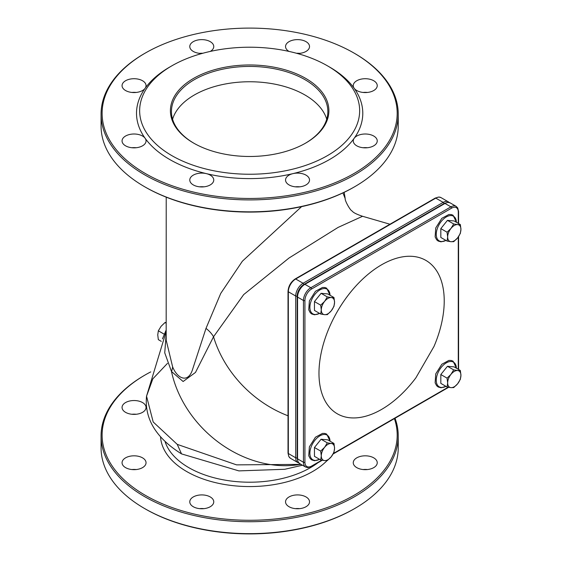<?xml version="1.0" encoding="UTF-8"?>
<svg xmlns="http://www.w3.org/2000/svg" width="562" height="562" viewBox="0 0 562 562"><rect width="100%" height="100%" fill="white"/><g stroke="black" fill="none" stroke-linecap="round" stroke-linejoin="round"><path stroke-width="0.84" d="M166.176 334.025L164.743 352.852L171.494 371.51A26.07 17.956 151.6 0 0 172.604 366.789L166.176 340.129M301.59 206.633L242.377 261.204L220.74 293.406L205.994 328.391A26.07 16.635 -157.8 0 1 213.532 336.764L243.697 294.579L289.016 258.021L338.078 227.42L362.574 216.279C356.561 214.284 353.112 212.541 352.198 211.045C350.295 210.729 344.611 200.269 345.216 198.66L342.932 192.899M300.853 464.282A104.272 83.843 43 0 1 171.494 371.51L183.121 381.514L195.485 372.43L213.532 336.764A104.272 83.843 43 0 0 288.025 415.789M205.994 328.391L192.857 368.517C188.544 383.944 177.339 378.907 172.604 366.789M301.014 464.381L236.56 464.865L177.234 444.366L153.194 421.985L146.534 396.175L152.843 378.823L167.476 363.354M172.583 119.242A78.202 45.15 180 0 1 225.987 83.871A78.202 45.15 180 0 1 304.948 94.978A78.202 45.15 180 0 1 326.719 119.242M394.405 418.606A147.539 85.185 180 0 1 319.097 510.254A147.539 85.185 180 0 1 145.326 495.326A147.539 85.185 180 0 1 145.319 374.861A147.539 85.185 180 0 1 150.749 371.889M125.572 467.633A11.992 6.92 180 0 1 122.059 462.744A11.992 6.92 180 0 1 134.051 455.817A11.992 6.92 180 0 1 146.043 462.744A11.992 6.92 180 0 1 138.638 469.137A11.992 6.92 180 0 1 125.572 467.633M193.286 506.734A11.992 6.92 180 0 1 189.78 501.838A11.992 6.92 180 0 1 201.765 494.911A11.992 6.92 180 0 1 213.757 501.838A11.992 6.92 180 0 1 206.359 508.231A11.992 6.92 180 0 1 193.286 506.734M289.058 506.734A11.992 6.92 180 0 1 285.545 501.838A11.992 6.92 180 0 1 297.53 494.911A11.992 6.92 180 0 1 309.522 501.838A11.992 6.92 180 0 1 302.124 508.231A11.992 6.92 180 0 1 289.058 506.734M356.772 467.633A11.992 6.92 180 0 1 353.259 462.744A11.992 6.92 180 0 1 365.251 455.817A11.992 6.92 180 0 1 377.243 462.744A11.992 6.92 180 0 1 369.838 469.137A11.992 6.92 180 0 1 356.772 467.633M125.572 412.346A11.992 6.92 180 0 1 122.059 407.45A11.992 6.92 180 0 1 134.051 400.53A11.992 6.92 180 0 1 146.043 407.45A11.992 6.92 180 0 1 138.638 413.85A11.992 6.92 180 0 1 125.572 412.346M354.713 186.71L353.983 187.139A147.539 85.185 180 0 1 145.326 187.139A147.539 85.185 180 0 1 145.319 187.139A147.539 85.185 180 0 1 145.319 187.132L144.589 186.71A148.586 85.782 0 0 0 144.589 186.71A148.586 85.782 0 0 0 354.713 186.71A148.586 85.782 0 0 0 398.233 126.05L398.233 114.135A148.586 85.782 180 0 1 306.508 193.384A148.586 85.782 180 0 1 144.589 174.789A148.586 85.782 180 0 1 101.069 114.135A148.586 85.782 180 0 1 144.582 53.474L145.319 53.053A147.539 85.185 0 0 0 145.326 173.518A147.539 85.185 0 0 0 353.976 173.518A147.539 85.185 0 0 0 353.983 53.053A147.539 85.185 0 0 0 145.319 53.053M131.901 147.736A11.992 6.92 180 0 1 136.201 147.736M199.622 186.83A11.992 6.92 180 0 1 203.915 186.83M295.387 186.83A11.992 6.92 180 0 1 299.679 186.83M363.101 147.736A11.992 6.92 180 0 1 367.4 147.736M363.101 92.449A11.992 6.92 180 0 1 367.4 92.449M296.504 53.264A11.992 6.92 180 0 1 299.679 53.355M199.622 53.355A11.992 6.92 180 0 1 202.798 53.264M131.901 92.449A11.992 6.92 180 0 1 136.201 92.449M202.081 508.54A110.004 63.513 0 0 0 202.798 508.736M296.504 508.736A110.004 63.513 0 0 0 297.221 508.54M145.319 374.861L144.582 375.29A148.586 85.782 0 0 0 101.069 435.95A148.586 85.782 0 0 0 144.589 496.604A148.586 85.782 0 0 0 306.508 515.199A148.586 85.782 0 0 0 398.233 435.95A148.586 85.782 0 0 0 395.037 418.24M398.233 435.95L398.233 447.865A148.586 85.782 180 0 1 354.713 508.526A148.586 85.782 180 0 1 144.589 508.526A148.586 85.782 180 0 1 144.582 508.526A148.586 85.782 180 0 1 101.069 447.865L101.069 435.95M145.319 508.947A147.539 85.185 0 0 0 145.326 508.954L145.326 508.954A147.539 85.185 0 0 0 353.983 508.947L354.713 508.526M199.622 508.645A11.992 6.92 180 0 1 203.915 508.645M131.901 469.551A11.992 6.92 180 0 1 136.201 469.551M131.901 414.264A11.992 6.92 180 0 1 136.201 414.264M363.101 469.551A11.992 6.92 180 0 1 367.4 469.551M295.387 508.645A11.992 6.92 180 0 1 299.679 508.645M193.616 143.078L193.616 143.078A79.242 45.754 180 0 1 193.616 78.378A79.242 45.754 180 0 1 305.686 78.378A79.242 45.754 180 0 1 305.686 143.078A79.242 45.754 180 0 1 193.616 143.078M305.314 143.289A78.202 45.15 0 0 0 327.85 111.578A78.202 45.15 0 0 0 249.647 66.428A78.202 45.15 0 0 0 171.445 111.578A78.202 45.15 0 0 0 193.988 143.289M171.867 155.639A110.004 63.513 0 0 0 327.435 155.639A110.004 63.513 0 0 0 327.435 65.817A110.004 63.513 0 0 0 171.867 65.817A110.004 63.513 0 0 0 171.867 155.639M101.069 114.135L101.069 126.05A148.586 85.782 0 0 0 144.582 186.71L145.319 187.139M353.983 53.053L354.713 53.474A148.586 85.782 180 0 1 398.233 114.135M327.435 65.817L329.648 67.096A113.131 65.318 180 0 1 354.172 88.283A11.992 6.92 180 0 1 353.259 85.635A11.992 6.92 180 0 1 365.251 78.715A11.992 6.92 180 0 1 377.243 85.635A11.992 6.92 180 0 1 369.838 92.035A11.992 6.92 180 0 1 356.772 90.531A11.992 6.92 180 0 1 354.172 88.283A113.131 65.318 180 0 1 354.172 138.28A11.992 6.92 180 0 1 367.59 134.135A11.992 6.92 180 0 1 377.243 140.929A11.992 6.92 180 0 1 369.838 147.321A11.992 6.92 180 0 1 356.772 145.825A11.992 6.92 180 0 1 353.259 140.929A11.992 6.92 180 0 1 354.172 138.28A113.131 65.318 180 0 1 292.942 173.63A11.992 6.92 180 0 1 309.522 180.023A11.992 6.92 180 0 1 302.124 186.415A11.992 6.92 180 0 1 289.058 184.919A11.992 6.92 180 0 1 285.545 180.023A11.992 6.92 180 0 1 292.942 173.63A113.131 65.318 180 0 1 206.359 173.63A11.992 6.92 180 0 1 213.757 180.023A11.992 6.92 180 0 1 206.359 186.415A11.992 6.92 180 0 1 193.286 184.919A11.992 6.92 180 0 1 189.78 180.023A11.992 6.92 180 0 1 206.359 173.63A113.131 65.318 180 0 1 169.654 159.468A113.131 65.318 180 0 1 145.129 138.28A11.992 6.92 180 0 1 146.043 140.929A11.992 6.92 180 0 1 138.638 147.321A11.992 6.92 180 0 1 125.572 145.825A11.992 6.92 180 0 1 122.059 140.929A11.992 6.92 180 0 1 131.712 134.135A11.992 6.92 180 0 1 145.129 138.28A113.131 65.318 180 0 1 145.129 88.283A11.992 6.92 180 0 1 125.572 90.531A11.992 6.92 180 0 1 122.059 85.635A11.992 6.92 180 0 1 134.051 78.715A11.992 6.92 180 0 1 146.043 85.635A11.992 6.92 180 0 1 145.129 88.283A113.131 65.318 180 0 1 169.654 67.096L171.867 65.817M202.081 53.46A11.992 6.92 180 0 1 193.286 51.437A11.992 6.92 180 0 1 189.78 46.541A11.992 6.92 180 0 1 201.765 39.621A11.992 6.92 180 0 1 213.757 46.541A11.992 6.92 180 0 1 210.258 51.43M289.044 51.43A11.992 6.92 180 0 1 285.545 46.541A11.992 6.92 180 0 1 297.53 39.621A11.992 6.92 180 0 1 309.522 46.541A11.992 6.92 180 0 1 297.221 53.46M434.019 346.417L415.873 377.847A88.564 51.135 -60 0 1 381.598 409.417A88.564 51.135 -60 0 1 320.136 358.718A88.564 51.135 -60 0 1 405.181 256.497A88.564 51.135 -60 0 1 434.012 346.424M333.969 452.291L331.243 456.758A9.385 5.416 120 0 0 334.559 448.209L333.969 452.291M331.243 443.488L333.969 443.439L334.559 448.209A9.385 5.416 120 0 0 331.243 443.488A9.385 5.416 120 0 0 324.604 447.317L327.33 442.849L331.243 443.488M327.33 460.545L324.604 460.594A9.385 5.416 120 0 0 331.243 456.758L327.33 460.545M321.288 455.873L320.698 451.103L324.604 447.317A9.385 5.416 120 0 0 321.288 455.873A9.385 5.416 120 0 0 324.604 460.594L320.698 459.955L321.288 455.873M320.698 451.103L314.453 447.5L321.085 439.245L327.723 439.835L333.969 443.439M320.698 459.955L314.453 456.344L314.453 447.5M327.33 442.849L321.085 439.245M333.969 306.367L331.243 310.835A9.385 5.416 120 0 0 334.559 302.286L333.969 306.367M331.243 297.565L333.969 297.516L334.559 302.286A9.385 5.416 120 0 0 331.243 297.565A9.385 5.416 120 0 0 324.604 301.394L327.33 296.926L331.243 297.565M327.33 314.622L324.604 314.664A9.385 5.416 120 0 0 331.243 310.835L327.33 314.622M321.288 309.943L320.698 305.18L324.604 301.394A9.385 5.416 120 0 0 321.288 309.943A9.385 5.416 120 0 0 324.604 314.664L320.698 314.025L321.288 309.943M320.698 305.18L314.453 301.576L321.085 293.322L327.723 293.912L333.969 297.516M320.698 314.025L314.453 310.421L314.453 301.576M327.33 296.926L321.085 293.322M460.341 233.406L457.616 237.874A9.385 5.416 120 0 0 460.931 229.324L460.341 233.406M457.616 224.603L460.341 224.554L460.931 229.324A9.385 5.416 120 0 0 457.616 224.603A9.385 5.416 120 0 0 450.977 228.432L453.703 223.964L457.616 224.603M453.703 241.66L450.977 241.702A9.385 5.416 120 0 0 457.616 237.874L453.703 241.66M447.661 236.981L447.071 232.218L450.977 228.432A9.385 5.416 120 0 0 447.661 236.981A9.385 5.416 120 0 0 450.977 241.702L447.071 241.07L447.661 236.981M447.071 232.218L440.826 228.615L447.457 220.36L454.096 220.95L460.341 224.554M447.071 241.07L440.826 237.459L440.826 228.615M453.703 223.964L447.457 220.36M460.341 379.329L457.616 383.797A9.385 5.416 120 0 0 460.931 375.247L460.341 379.329M457.616 370.527L460.341 370.484L460.931 375.247A9.385 5.416 120 0 0 457.616 370.527A9.385 5.416 120 0 0 450.977 374.355L453.703 369.887L457.616 370.527M453.703 387.583L450.977 387.632A9.385 5.416 120 0 0 457.616 383.797L453.703 387.583M447.661 382.912L447.071 378.142L450.977 374.355A9.385 5.416 120 0 0 447.661 382.912A9.385 5.416 120 0 0 450.977 387.632L447.071 386.993L447.661 382.912M447.071 378.142L440.826 374.538L447.457 366.284L454.096 366.874L460.341 370.484M447.071 386.993L440.826 383.382L440.826 374.538M453.703 369.887L447.457 366.284M166.183 322.447L164.975 322.546L161.062 326.332L158.336 330.8L157.746 334.882L158.336 339.652L161.294 341.359M164.975 322.546L166.183 323.248M158.336 330.8L163.942 334.039M177.234 444.366L181.54 453.906L238.899 470.893L284.829 469.277L302.468 465.217M449.228 202.51L448.378 201.863A10.425 6.02 120 0 0 443.165 202.376A1.04 0.604 60 0 1 443.903 203.655A9.385 5.416 -60 0 1 444.893 203.17M435.269 198.07L438.824 197.023L441.001 197.606A10.425 6.02 -60 0 0 435.789 198.119A1.04 0.604 60 0 0 435.269 198.07L295.183 278.949A1.04 0.604 60 0 1 295.703 278.998L303.08 283.255A10.425 6.02 120 0 0 295.703 296.026L288.334 291.769A1.04 0.604 -0 0 1 288.025 291.341L288.025 453.105A1.04 0.604 0 0 0 288.334 453.527L288.334 291.769A10.425 6.02 -60 0 1 295.703 278.998L435.789 198.119L443.165 202.376L303.08 283.255A1.04 0.604 60 0 1 303.817 284.534L443.903 203.655M288.025 453.105L288.882 456.674L290.491 458.304A10.425 6.02 -60 0 1 288.334 453.527L295.703 457.784L295.703 296.026A1.04 0.604 -0 0 0 297.179 296.026A9.385 5.416 -60 0 1 303.817 284.534M298.858 462.969L297.867 462.561A10.425 6.02 120 0 1 295.703 457.784A1.04 0.604 0 0 0 297.179 457.784L297.179 296.026M297.256 458.887A9.385 5.416 -60 0 1 297.179 457.784M160.57 437.096A89.147 51.472 0 0 0 186.612 471.49A89.147 51.472 0 0 0 327.112 460.573M317.881 462.786A86.021 49.667 180 0 1 188.825 467.661A86.021 49.667 180 0 1 165.151 441.844M304.92 462.252A1.04 0.604 180 0 1 303.445 462.252A10.425 6.02 120 0 0 305.609 467.029L307.821 467.605L311.341 466.565A1.04 0.604 -120 0 0 311.559 466.088A9.385 5.416 -60 0 1 304.92 462.252L304.92 300.494A9.385 5.416 -60 0 1 311.559 289.001L451.644 208.123A9.385 5.416 -60 0 1 458.276 211.958L458.276 223.367M448.167 387.211L333.371 453.492M321.794 460.173L311.559 466.088M458.585 223.543L458.585 211.53A1.04 0.604 180 0 1 458.276 211.958M458.276 237.002L458.276 369.29M458.585 211.53L457.707 207.926L456.119 206.331A10.425 6.02 120 0 0 450.907 206.851A1.04 0.604 60 0 1 451.644 208.123M444.486 203.388L304.4 284.267A1.04 0.604 60 0 1 304.92 284.323L445.006 203.444A10.425 6.02 -60 0 1 450.218 202.924L448.04 202.348L444.486 203.388A1.04 0.604 60 0 1 445.006 203.444L450.907 206.851L310.821 287.723A1.04 0.604 60 0 1 311.559 289.001M304.4 284.267C300.031 287.259 297.642 291.39 297.242 296.666A1.04 0.604 0 0 0 297.551 297.094A10.425 6.02 -60 0 1 304.92 284.323L310.821 287.723A10.425 6.02 120 0 0 303.445 300.494A1.04 0.604 0 0 0 304.92 300.494M303.445 300.494L303.445 462.252L297.551 458.852A1.04 0.604 180 0 1 297.242 458.423L298.12 462.027L299.708 463.622A10.425 6.02 -60 0 1 297.551 458.852L297.551 297.094L303.445 300.494M319.56 459.294A14.247 8.226 -60 0 1 309.887 453.105A14.247 8.226 -60 0 1 319.827 435.887A14.247 8.226 -60 0 1 330.027 441.17M319.56 313.371A14.247 8.226 -60 0 1 309.887 307.182A14.247 8.226 -60 0 1 319.827 289.964A14.247 8.226 -60 0 1 330.027 295.247M445.933 240.41A14.247 8.226 -60 0 1 436.26 234.221A14.247 8.226 -60 0 1 446.2 217.002A14.247 8.226 -60 0 1 456.4 222.285M445.933 386.333A14.247 8.226 -60 0 1 436.26 380.144A14.247 8.226 -60 0 1 446.2 362.926A14.247 8.226 -60 0 1 456.4 368.208M166.176 340.172L166.219 197.157M166.176 331.594L146.534 396.175C144.35 418.697 156.018 437.946 181.54 453.906M345.124 198.14L344.169 192.316M441.001 197.606L448.378 201.863M288.025 291.341C288.432 286.065 290.814 281.934 295.183 278.949M290.491 458.304L297.867 462.561M389.958 224.231L362.546 216.272M311.341 466.565L322.258 460.257M333.097 454.005L448.631 387.302M458.585 369.466L458.585 236.56M299.708 463.622L305.609 467.029M297.242 296.666L297.242 458.423M450.218 202.924L456.119 206.331M319.637 459.344L314.636 460.728L311.777 459.934L310.266 458.69L308.749 455.782L309.374 446.832L315.451 437.215L322.511 433.379L324.857 433.428L326.691 434.11L330.105 441.212M319.637 313.413L314.636 314.797L311.777 314.01L310.266 312.76L308.749 309.852L309.374 300.909L315.451 291.285L322.511 287.456L324.857 287.505L326.691 288.187L330.105 295.289M446.01 240.459L441.008 241.836L438.156 241.049L436.646 239.805L435.128 236.897L435.747 227.947L441.823 218.323L448.883 214.494L451.23 214.543L453.07 215.225L456.477 222.327M446.01 386.382L441.008 387.766L438.156 386.972L436.646 385.729L435.128 382.82L435.747 373.871L441.823 364.253L448.883 360.418L451.23 360.467L453.07 361.148L456.477 368.251M166.183 329.978L162.46 338.872"/></g></svg>
